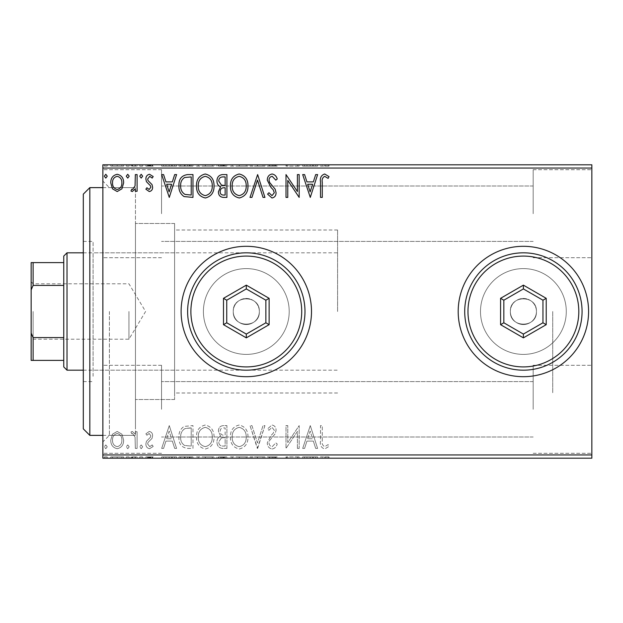 <?xml version="1.0" encoding="UTF-8"?>
<svg xmlns="http://www.w3.org/2000/svg" width="623" height="623" viewBox="0 0 623 623"><rect width="100%" height="100%" fill="white"/><g stroke="black" fill="none" stroke-linecap="round" stroke-linejoin="round"><path stroke-width="0.47" stroke-dasharray="3.12 2.34" d="M102.865 311.5L102.865 441.894L102.865 311.5M109.391 311.5L109.391 435.376L109.391 311.5M233.259 311.5A13.036 13.036 0 0 0 246.303 324.536A13.036 13.036 0 0 0 259.339 311.5A13.036 13.036 0 0 1 246.303 324.536A13.036 13.036 0 0 1 233.259 311.5C232.449 328.298 260.134 328.352 259.339 311.5C260.149 328.298 232.472 328.352 233.259 311.5C232.457 294.679 260.149 294.679 259.339 311.5C260.149 294.679 232.457 294.679 233.259 311.5A13.036 13.036 0 0 1 246.303 298.464A13.036 13.036 0 0 1 259.339 311.5A13.036 13.036 0 0 0 246.303 298.464A13.036 13.036 0 0 0 233.259 311.5M510.354 311.5A13.036 13.036 0 0 0 523.39 324.536A13.036 13.036 0 0 0 536.434 311.5A13.036 13.036 0 0 1 523.39 324.536A13.036 13.036 0 0 1 510.354 311.5C509.544 328.298 537.221 328.352 536.434 311.5C537.244 328.298 509.567 328.352 510.354 311.5C509.544 294.679 537.236 294.679 536.434 311.5C537.236 294.679 509.552 294.679 510.354 311.5A13.036 13.036 0 0 1 523.39 298.464A13.036 13.036 0 0 1 536.434 311.5A13.036 13.036 0 0 0 523.39 298.464A13.036 13.036 0 0 0 510.354 311.5M203.402 311.5A42.901 42.901 0 0 0 246.303 354.401A42.901 42.901 0 0 0 289.204 311.5A42.901 42.901 0 0 1 246.303 354.401A42.901 42.901 0 0 1 203.402 311.5A42.901 42.901 0 0 0 246.303 354.401A42.901 42.901 0 0 0 289.204 311.5A42.901 42.901 0 0 1 246.303 354.401A42.901 42.901 0 0 1 203.402 311.5A42.901 42.901 0 0 1 246.303 268.599A42.901 42.901 0 0 1 289.204 311.5A42.901 42.901 0 0 0 246.303 268.599A42.901 42.901 0 0 0 203.402 311.5A42.901 42.901 0 0 1 246.303 268.599A42.901 42.901 0 0 1 289.204 311.5A42.901 42.901 0 0 0 246.303 268.599A42.901 42.901 0 0 0 203.402 311.5M480.489 311.5A42.901 42.901 0 0 0 523.39 354.401A42.901 42.901 0 0 0 566.291 311.5A42.901 42.901 0 0 1 523.39 354.401A42.901 42.901 0 0 1 480.489 311.5A42.901 42.901 0 0 0 523.39 354.401A42.901 42.901 0 0 0 566.291 311.5A42.901 42.901 0 0 1 523.39 354.401A42.901 42.901 0 0 1 480.489 311.5A42.901 42.901 0 0 1 523.39 268.599A42.901 42.901 0 0 1 566.291 311.5A42.901 42.901 0 0 0 523.39 268.599A42.901 42.901 0 0 0 480.489 311.5A42.901 42.901 0 0 1 523.39 268.599A42.901 42.901 0 0 1 566.291 311.5A42.901 42.901 0 0 0 523.39 268.599A42.901 42.901 0 0 0 480.489 311.5M458.193 311.5A65.197 65.197 0 0 0 523.39 376.697A65.197 65.197 0 0 0 588.587 311.5A65.197 65.197 0 0 1 523.39 376.697A65.197 65.197 0 0 1 458.193 311.5A65.197 65.197 0 0 1 523.39 246.303A65.197 65.197 0 0 1 588.587 311.5A65.197 65.197 0 0 1 523.39 376.697A65.197 65.197 0 0 1 458.193 311.5A65.197 65.197 0 0 1 523.39 246.303A65.197 65.197 0 0 1 588.587 311.5A65.197 65.197 0 0 0 523.39 246.303A65.197 65.197 0 0 0 458.193 311.5M181.106 311.5A65.197 65.197 0 0 0 246.303 376.697A65.197 65.197 0 0 0 311.5 311.5A65.197 65.197 0 0 1 246.303 376.697A65.197 65.197 0 0 1 181.106 311.5A65.197 65.197 0 0 1 246.303 246.303A65.197 65.197 0 0 1 311.5 311.5A65.197 65.197 0 0 1 246.303 376.697A65.197 65.197 0 0 1 181.106 311.5A65.197 65.197 0 0 1 246.303 246.303A65.197 65.197 0 0 1 311.5 311.5A65.197 65.197 0 0 0 246.303 246.303A65.197 65.197 0 0 0 181.106 311.5M591.85 213.705L591.85 169.697L591.85 213.705M533.171 213.705L533.171 169.697L533.171 213.705M591.85 409.295L591.85 365.288L591.85 409.295M533.171 409.295L533.171 365.288L533.171 409.295M102.865 213.705L102.865 169.697L102.865 213.705M161.544 213.705L161.544 169.697L161.544 213.705M102.865 409.295L102.865 365.288L102.865 409.295M161.544 409.295L161.544 365.288L161.544 409.295M174.588 311.5L174.588 399.514L174.588 311.5M552.733 311.5L552.733 392.996L552.733 311.5M135.464 311.5L135.464 435.376L135.464 311.5M121.937 458.193L110.769 458.193L123.642 458.193L121.937 458.193L121.937 456.893L117.202 456.893L117.202 458.193L112.522 458.193L121.882 458.193L117.202 458.193L117.202 456.893L112.475 456.893L112.475 458.193M137.099 458.193L130.955 458.193L137.099 458.193L137.099 456.893L137.099 458.193M149.263 458.193L153.188 458.193L147.628 458.193L152.604 458.193L149.263 458.193L149.263 456.893L145.875 456.893L145.875 458.193L145.875 456.893L146.903 456.893L146.903 458.193M187.671 458.193L178.933 458.193L187.671 458.193L187.671 456.893L192.974 456.893L192.974 458.193L192.974 456.893L184.089 456.893L184.089 458.193M226.912 458.193L216.96 458.193L226.912 458.193L226.912 456.893L226.912 458.193M257.626 458.193L250.025 458.193L257.626 458.193L257.626 456.893L264.939 456.893L264.939 458.193M298.799 456.893L286.004 456.893L297.412 456.893L297.412 458.193L286.004 458.193L297.412 458.193L297.412 456.893L299.172 456.893L298.799 458.193M322.286 458.193L329.014 458.193L322.286 458.193L322.286 456.893L322.286 458.193M591.85 454.938L102.865 454.938L102.865 458.193L591.85 458.193L591.85 164.807L102.865 164.807L102.865 168.062L591.85 168.062M310.285 458.193L302.685 458.193L317.605 458.193L310.285 458.193L310.285 456.893L309.997 458.193M272.103 458.193L277.227 458.193L267.283 458.193L272.103 458.193L272.103 456.893L277.227 456.893L277.227 458.193M247.977 458.193L230.424 458.193L247.977 458.193L247.977 456.893L239.31 456.893L239.31 458.193M214.039 458.193L196.486 458.193L214.039 458.193L214.039 456.893L205.372 456.893L205.372 458.193M169.277 458.193L161.668 458.193L176.589 458.193L169.277 458.193L169.277 456.893L168.981 458.193M142.651 458.193L139.731 458.193L142.651 458.193L142.651 456.893L141.195 456.893L141.195 458.193L141.195 456.893L139.731 456.893L139.731 458.193M129.195 458.193L126.274 458.193L129.195 458.193L129.195 456.893L127.738 456.893L127.738 458.193L127.738 456.893L126.274 456.893L126.274 458.193M107.257 458.193L104.329 458.193L107.257 458.193L107.257 456.893L105.793 456.893L105.793 458.193L105.793 456.893L104.329 456.893L104.329 458.193M121.937 164.807L110.769 164.807L123.642 164.807L121.937 164.807L121.937 166.107L117.202 166.107L117.202 164.807L112.522 164.807L121.882 164.807L117.202 164.807L117.202 166.107L112.475 166.107L112.475 164.807M137.099 164.807L130.955 164.807L137.099 164.807L137.099 166.107L137.099 164.807M149.263 164.807L153.188 164.807L147.628 164.807L152.604 164.807L149.263 164.807L149.263 166.107L145.875 166.107L145.875 164.807L145.875 166.107L146.903 166.107L146.903 164.807M187.671 164.807L178.933 164.807L187.671 164.807L187.671 166.107L192.974 166.107L192.974 164.807L192.974 166.107L184.089 166.107L184.089 164.807M226.912 164.807L216.96 164.807L226.912 164.807L226.912 166.107L226.912 164.807M257.626 164.807L250.025 164.807L257.626 164.807L257.626 166.107L264.939 166.107L264.939 164.807M298.799 166.107L286.004 166.107L297.412 166.107L297.412 164.807L286.004 164.807L297.412 164.807L297.412 166.107L299.172 166.107L298.799 164.807M322.286 164.807L329.014 164.807L322.286 164.807L322.286 166.107L322.286 164.807M310.285 164.807L302.685 164.807L317.605 164.807L310.285 164.807L310.285 166.107L309.997 164.807M272.103 164.807L277.227 164.807L267.283 164.807L272.103 164.807L272.103 166.107L277.227 166.107L277.227 164.807M247.977 164.807L230.424 164.807L247.977 164.807L247.977 166.107L239.31 166.107L239.31 164.807M214.039 164.807L196.486 164.807L214.039 164.807L214.039 166.107L205.372 166.107L205.372 164.807M169.277 164.807L161.668 164.807L176.589 164.807L169.277 164.807L169.277 166.107L168.981 164.807M142.651 164.807L139.731 164.807L142.651 164.807L142.651 166.107L141.195 166.107L141.195 164.807L141.195 166.107L139.731 166.107L139.731 164.807M129.195 164.807L126.274 164.807L129.195 164.807L129.195 166.107L127.738 166.107L127.738 164.807L127.738 166.107L126.274 166.107L126.274 164.807M107.257 164.807L104.329 164.807L107.257 164.807L107.257 166.107L105.793 166.107L105.793 164.807L105.793 166.107L104.329 166.107L104.329 164.807M121.937 434.208L117.202 431.451L112.475 434.192L110.769 440.126C110.723 444.853 112.864 447.711 117.202 448.708C121.54 447.719 123.681 444.861 123.642 440.126L121.937 434.208L117.202 431.451L112.475 434.192L110.769 440.126C110.723 444.853 112.864 447.711 117.202 448.708C121.54 447.719 123.681 444.861 123.642 440.126L121.937 434.208M137.099 448.412L137.099 431.739L135.339 431.739L135.339 434.192L132.286 431.451L130.955 432.019L131.788 433.795L132.574 433.491L135.066 437.089L135.339 448.412L137.099 448.412L137.099 431.739L135.339 431.739L135.339 434.192L132.286 431.451L130.955 432.019L131.788 433.795L132.574 433.491L135.066 437.089L135.339 448.412L137.099 448.412M149.263 431.451L145.875 433.818L146.903 435.251L149.154 433.491L150.844 435.742L150.423 437.253L146.452 441.31L145.875 443.888C145.86 446.574 147.09 448.178 149.575 448.708L153.188 446.45L152.183 444.908L149.769 446.66L147.628 443.973L148.04 442.385L152.043 438.39L152.604 435.82C152.643 433.374 151.529 431.918 149.263 431.451L145.875 433.818L146.903 435.251L149.154 433.491L150.844 435.742L150.423 437.253L146.452 441.31L145.875 443.888C145.86 446.574 147.09 448.178 149.575 448.708L153.188 446.45L152.183 444.908L149.769 446.66L147.628 443.973L148.04 442.385L152.043 438.39L152.604 435.82C152.643 433.374 151.529 431.918 149.263 431.451M187.671 448.412L192.974 448.412L192.974 425.595L184.089 426.42C180.382 428.99 178.669 432.611 178.933 437.291C178.669 443.88 181.581 447.587 187.671 448.412L192.974 448.412L192.974 425.595L184.089 426.42C180.382 428.99 178.669 432.611 178.933 437.291C178.669 443.88 181.581 447.587 187.671 448.412M226.912 448.412L226.912 425.595L223.68 425.595C220.207 425.774 218.455 427.658 218.424 431.248L220.565 436.108C218.143 437.268 216.944 439.207 216.96 441.941C216.983 445.71 218.782 447.867 222.349 448.412L226.912 448.412L226.912 425.595L223.68 425.595C220.207 425.774 218.455 427.658 218.424 431.248L220.565 436.108C218.143 437.268 216.944 439.207 216.96 441.941C216.983 445.71 218.782 447.867 222.349 448.412L226.912 448.412M257.626 448.412L264.939 425.595L263.031 425.595L257.486 442.906L251.933 425.595L250.025 425.595L257.338 448.412L264.939 425.595L263.031 425.595L257.486 442.906L251.933 425.595L250.025 425.595L257.626 448.412M297.412 448.412L299.172 448.412L299.172 425.595L287.764 442.618L287.764 425.595L286.004 425.595L286.004 448.412L297.412 431.435L297.412 448.412L299.172 448.412L299.172 425.595L287.764 442.618L287.764 425.595L286.004 425.595L286.004 448.412L297.412 431.435L297.412 448.412M322.286 440.78L322.286 425.595L320.526 425.595L320.526 441.006C319.825 445.149 321.219 447.812 324.7 449.004L329.014 446.364L328.119 444.612L324.715 446.66C322.566 445.531 321.748 443.568 322.286 440.78L322.286 425.595L320.526 425.595L320.526 441.006C319.825 445.149 321.219 447.812 324.7 449.004L329.014 446.364L328.119 444.612L324.715 446.66C322.566 445.531 321.748 443.568 322.286 440.78M102.865 454.938L102.865 168.062M310.285 425.595L302.685 448.412L304.592 448.412L306.937 441.1L313.346 441.1L315.69 448.412L317.605 448.412L310.285 425.595L302.685 448.412L304.592 448.412L306.937 441.1L313.346 441.1L315.69 448.412L317.605 448.412L310.285 425.595M272.103 449.004C274.759 448.467 276.464 446.8 277.227 444.012L275.802 442.86L272.228 446.66C270.141 446.286 269.074 444.993 269.035 442.789L269.611 440.554L275.156 433.81L276.059 430.337C276.09 427.378 274.727 425.602 271.978 425.011L267.579 428.873L268.949 430.275L272.002 427.355L274.307 430.244L273.24 433.187L271.075 435.461L267.283 442.828C267.314 446.247 268.918 448.303 272.103 449.004C274.759 448.467 276.464 446.8 277.227 444.012L275.802 442.86L272.228 446.66C270.141 446.286 269.074 444.993 269.035 442.789L269.611 440.554L275.156 433.81L276.059 430.337C276.09 427.378 274.727 425.602 271.978 425.011L267.579 428.873L268.949 430.275L272.002 427.355L274.307 430.244L273.24 433.187L271.075 435.461L267.283 442.828C267.314 446.247 268.918 448.303 272.103 449.004M247.977 437.105C248.102 430.594 245.213 426.568 239.31 425.011C233.267 426.42 230.308 430.415 230.424 436.996C230.308 443.514 233.228 447.516 239.17 449.004C245.119 447.571 248.055 443.599 247.977 437.105C248.102 430.594 245.213 426.568 239.31 425.011C233.267 426.42 230.308 430.415 230.424 436.996C230.308 443.514 233.228 447.516 239.17 449.004C245.119 447.571 248.055 443.599 247.977 437.105M214.039 437.105C214.164 430.594 211.275 426.568 205.372 425.011C199.329 426.42 196.37 430.415 196.486 436.996C196.37 443.514 199.29 447.516 205.232 449.004C211.181 447.571 214.117 443.599 214.039 437.105C214.164 430.594 211.275 426.568 205.372 425.011C199.329 426.42 196.37 430.415 196.486 436.996C196.37 443.514 199.29 447.516 205.232 449.004C211.181 447.571 214.117 443.599 214.039 437.105M169.277 425.595L161.668 448.412L163.584 448.412L165.928 441.1L172.337 441.1L174.681 448.412L176.589 448.412L169.277 425.595L161.668 448.412L163.584 448.412L165.928 441.1L172.337 441.1L174.681 448.412L176.589 448.412L169.277 425.595M142.651 446.808L141.195 444.908L139.731 446.808L141.195 448.708L142.651 446.808L141.195 444.908L139.731 446.808L141.195 448.708L142.651 446.808M129.195 446.808L127.738 444.908L126.274 446.808L127.738 448.708L129.195 446.808L127.738 444.908L126.274 446.808L127.738 448.708L129.195 446.808M107.257 446.808L105.793 444.908L104.329 446.808L105.793 448.708L107.257 446.808L105.793 444.908L104.329 446.808L105.793 448.708L107.257 446.808M307.684 438.763L310.145 431.1L312.598 438.763L307.684 438.763L310.145 431.1L312.598 438.763L307.684 438.763M239.232 446.66C234.412 445.484 232.068 442.26 232.177 436.996C232.091 431.77 234.443 428.562 239.232 427.355C243.998 428.616 246.326 431.864 246.217 437.097C246.303 442.291 243.975 445.476 239.232 446.66C234.412 445.484 232.068 442.26 232.177 436.996C232.091 431.77 234.443 428.562 239.232 427.355C243.998 428.616 246.326 431.864 246.217 437.097C246.303 442.291 243.975 445.476 239.232 446.66M221.476 437.86L225.152 437.587L225.152 446.076L223.151 446.076C220.355 446.115 218.883 444.736 218.72 441.941L221.476 437.86L225.152 437.587L225.152 446.076L223.151 446.076C220.355 446.115 218.883 444.736 218.72 441.941L221.476 437.86M220.184 431.295C220.184 429.154 221.235 428.032 223.338 427.939L225.152 427.939L225.152 435.251L224.257 435.251C221.632 435.267 220.277 433.951 220.184 431.295C220.184 429.154 221.235 428.032 223.338 427.939L225.152 427.939L225.152 435.251L224.257 435.251C221.632 435.267 220.277 433.951 220.184 431.295M205.294 446.66C200.481 445.484 198.13 442.26 198.239 436.996C198.153 431.77 200.505 428.562 205.294 427.355C210.06 428.616 212.388 431.864 212.279 437.097C212.365 442.291 210.037 445.476 205.294 446.66C200.481 445.484 198.13 442.26 198.239 436.996C198.153 431.77 200.505 428.562 205.294 427.355C210.06 428.616 212.388 431.864 212.279 437.097C212.365 442.291 210.037 445.476 205.294 446.66M190.07 427.939L191.222 427.939L191.222 446.076L184.634 445.492C181.784 443.592 180.468 440.858 180.686 437.291C180.46 433.452 181.9 430.548 185.015 428.577L191.222 427.939L191.222 446.076L184.634 445.492C181.784 443.592 180.468 440.858 180.686 437.291C180.46 433.452 181.9 430.548 185.015 428.577L190.07 427.939M166.676 438.763L169.137 431.1L171.582 438.763L166.676 438.763L169.137 431.1L171.582 438.763L166.676 438.763M117.202 446.66C114.001 445.842 112.444 443.662 112.522 440.134C112.452 436.598 114.009 434.387 117.202 433.491C120.403 434.379 121.96 436.591 121.882 440.134C121.968 443.669 120.403 445.842 117.202 446.66C114.001 445.842 112.444 443.662 112.522 440.134C112.452 436.598 114.009 434.387 117.202 433.491C120.403 434.379 121.96 436.591 121.882 440.134C121.968 443.669 120.403 445.842 117.202 446.66M322.286 182.22L322.286 197.405L320.526 197.405L320.526 181.994C319.825 177.851 321.219 175.188 324.7 173.996L329.014 176.636L328.119 178.388L324.715 176.34C322.566 177.469 321.748 179.432 322.286 182.22M310.285 197.405L302.685 174.588L304.592 174.588L306.937 181.9L313.346 181.9L315.69 174.588L317.605 174.588L310.285 197.405M307.684 184.237L310.145 191.9L312.598 184.237L307.684 184.237M297.412 174.588L299.172 174.588L299.172 197.405L287.764 180.382L287.764 197.405L286.004 197.405L286.004 174.588L297.412 191.565L297.412 174.588M272.103 173.996C274.759 174.533 276.464 176.2 277.227 178.988L275.802 180.14L272.228 176.34C270.141 176.714 269.074 178.007 269.035 180.211L269.611 182.446L275.156 189.19L276.059 192.663C276.09 195.622 274.727 197.398 271.978 197.989L267.579 194.127L268.949 192.725L272.002 195.645L274.307 192.756L273.24 189.813L271.075 187.539L267.283 180.172C267.314 176.753 268.918 174.697 272.103 173.996M257.626 174.588L264.939 197.405L263.031 197.405L257.486 180.094L251.933 197.405L250.025 197.405L257.626 174.588M247.977 185.895C248.102 192.406 245.213 196.432 239.31 197.989C233.267 196.58 230.308 192.585 230.424 186.004C230.308 179.486 233.228 175.484 239.17 173.996C245.119 175.429 248.055 179.401 247.977 185.895M239.232 176.34C234.412 177.516 232.068 180.74 232.177 186.004C232.091 191.23 234.443 194.438 239.232 195.645C243.998 194.384 246.326 191.136 246.217 185.903C246.303 180.709 243.975 177.524 239.232 176.34M226.912 174.588L226.912 197.405L223.68 197.405C220.207 197.226 218.455 195.342 218.424 191.752L220.565 186.892C218.143 185.732 216.944 183.793 216.96 181.059C216.983 177.29 218.782 175.133 222.349 174.588L226.912 174.588M221.476 185.14L225.152 185.413L225.152 176.924L223.151 176.924C220.355 176.885 218.883 178.264 218.72 181.059L221.476 185.14M220.184 191.705C220.184 193.846 221.235 194.968 223.338 195.061L225.152 195.061L225.152 187.749L224.257 187.749C221.632 187.733 220.277 189.049 220.184 191.705M214.039 185.895C214.164 192.406 211.275 196.432 205.372 197.989C199.329 196.58 196.37 192.585 196.486 186.004C196.37 179.486 199.29 175.484 205.232 173.996C211.181 175.429 214.117 179.401 214.039 185.895M205.294 176.34C200.481 177.516 198.13 180.74 198.239 186.004C198.153 191.23 200.505 194.438 205.294 195.645C210.06 194.384 212.388 191.136 212.279 185.903C212.365 180.709 210.037 177.524 205.294 176.34M187.671 174.588L192.974 174.588L192.974 197.405L184.089 196.58C180.382 194.01 178.669 190.389 178.933 185.709C178.669 179.12 181.581 175.413 187.671 174.588M190.07 195.061L191.222 195.061L191.222 176.924L184.634 177.508C181.784 179.408 180.468 182.142 180.686 185.709C180.46 189.548 181.9 192.452 185.015 194.423L190.07 195.061M169.277 197.405L161.668 174.588L163.584 174.588L165.928 181.9L172.337 181.9L174.681 174.588L176.589 174.588L169.277 197.405M166.676 184.237L169.137 191.9L171.582 184.237L166.676 184.237M149.263 191.549L145.875 189.182L146.903 187.749L149.154 189.509L150.844 187.258L150.423 185.747L146.452 181.69L145.875 179.113C145.86 176.426 147.09 174.822 149.575 174.292L153.188 176.55L152.183 178.092L149.769 176.34L147.628 179.027L148.04 180.615L152.043 184.61L152.604 187.18C152.643 189.626 151.529 191.082 149.263 191.549M142.651 176.192L141.195 178.092L139.731 176.192L141.195 174.292L142.651 176.192M137.099 174.588L137.099 191.261L135.339 191.261L135.339 188.808L132.286 191.549L130.955 190.981L131.788 189.205L132.574 189.509L135.066 185.911L135.339 174.588L137.099 174.588M129.195 176.192L127.738 178.092L126.274 176.192L127.738 174.292L129.195 176.192M121.937 188.792L117.202 191.549L112.475 188.808L110.769 182.874C110.723 178.147 112.864 175.289 117.202 174.292C121.54 175.281 123.681 178.139 123.642 182.874L121.937 188.792M117.202 176.34C114.001 177.158 112.444 179.338 112.522 182.866C112.452 186.402 114.009 188.613 117.202 189.509C120.403 188.621 121.96 186.409 121.882 182.866C121.968 179.331 120.403 177.158 117.202 176.34M107.257 176.192L105.793 178.092L104.329 176.192L105.793 174.292L107.257 176.192M320.526 166.107L324.7 166.107L320.526 166.107L320.526 164.807M329.014 166.107L324.715 166.107L324.7 164.807L324.715 166.107L329.014 166.107L329.014 164.807M328.119 166.107L328.119 164.807M325.868 166.107L325.868 164.807M309.997 166.107L302.685 166.107L302.685 164.807M302.685 166.107L304.592 166.107L304.592 164.807M304.592 166.107L306.937 166.107L306.937 164.807M306.937 166.107L313.346 166.107L313.346 164.807M313.346 166.107L315.69 166.107L315.69 164.807M315.69 166.107L317.605 166.107L317.605 164.807M317.605 166.107L310.285 166.107M307.684 166.107L312.598 166.107L307.684 166.107L307.684 164.807L312.598 164.807L307.684 164.807M310.145 166.107L310.145 164.807M312.598 166.107L312.598 164.807M287.764 166.107L287.764 164.807L287.764 166.107M286.004 166.107L286.004 164.807L286.004 166.107M286.401 166.107L286.401 164.807M277.227 166.107L275.802 166.107L275.802 164.807M275.802 166.107L272.228 166.107L272.228 164.807M272.228 166.107L269.035 166.107L269.035 164.807M269.035 166.107L269.611 166.107L269.611 164.807M269.611 166.107L275.156 166.107L275.156 164.807M275.156 166.107L276.059 166.107L276.059 164.807M276.059 166.107L271.978 166.107L271.978 164.807M271.978 166.107L267.579 166.107L267.579 164.807M267.579 166.107L268.949 166.107L268.949 164.807M268.949 166.107L272.002 166.107L272.002 164.807M272.002 166.107L274.307 166.107L274.307 164.807M274.307 166.107L273.24 166.107L273.24 164.807M273.24 166.107L271.075 166.107L271.075 164.807M271.075 166.107L267.283 166.107L267.283 164.807M267.283 166.107L272.103 166.107M264.939 166.107L263.031 166.107L263.031 164.807M263.031 166.107L257.486 166.107L257.486 164.807M257.486 166.107L251.933 166.107L251.933 164.807M251.933 166.107L250.025 166.107L250.025 164.807M250.025 166.107L257.338 166.107L257.338 164.807M239.31 166.107L230.424 166.107L230.424 164.807M230.424 166.107L239.17 166.107L239.17 164.807M239.17 166.107L247.977 166.107M239.232 166.107L232.177 166.107L246.217 166.107L239.232 166.107L239.232 164.807L232.177 164.807L246.217 164.807L239.232 164.807L239.232 166.107M232.177 166.107L232.177 164.807M246.217 166.107L246.217 164.807M218.424 166.107L226.912 166.107L218.424 166.107L218.424 164.807M220.565 166.107L220.565 164.807M216.96 166.107L216.96 164.807M222.349 166.107L222.349 164.807M221.476 166.107L225.152 166.107L218.72 166.107L221.476 166.107L221.476 164.807L225.152 164.807L221.476 164.807M220.184 166.107L225.152 166.107L220.184 166.107L220.184 164.807M223.338 166.107L223.338 164.807M225.152 166.107L225.152 164.807L225.152 166.107M224.257 166.107L224.257 164.807M218.72 166.107L218.72 164.807M223.151 166.107L223.151 164.807M205.372 166.107L196.486 166.107L196.486 164.807M196.486 166.107L205.232 166.107L205.232 164.807M205.232 166.107L214.039 166.107M205.294 166.107L198.239 166.107L212.279 166.107L205.294 166.107L205.294 164.807L198.239 164.807L212.279 164.807L205.294 164.807L205.294 166.107M198.239 166.107L198.239 164.807M212.279 166.107L212.279 164.807M184.089 166.107L178.933 166.107L178.933 164.807M178.933 166.107L187.671 166.107M190.07 166.107L180.686 166.107L190.07 166.107L190.07 164.807L191.222 164.807L180.686 164.807L190.07 164.807M191.222 166.107L191.222 164.807L191.222 166.107M185.015 166.107L185.015 164.807M180.686 166.107L180.686 164.807M184.634 166.107L184.634 164.807M168.981 166.107L161.668 166.107L161.668 164.807M161.668 166.107L163.584 166.107L163.584 164.807M163.584 166.107L165.928 166.107L165.928 164.807M165.928 166.107L172.337 166.107L172.337 164.807M172.337 166.107L174.681 166.107L174.681 164.807M174.681 166.107L176.589 166.107L176.589 164.807M176.589 166.107L169.277 166.107M166.676 166.107L171.582 166.107L166.676 166.107L166.676 164.807L171.582 164.807L166.676 164.807M169.137 166.107L169.137 164.807M171.582 166.107L171.582 164.807M146.903 166.107L149.154 166.107L149.154 164.807M149.154 166.107L150.844 166.107L150.844 164.807M150.844 166.107L150.423 166.107L150.423 164.807M150.423 166.107L146.452 166.107L146.452 164.807M146.452 166.107L149.575 166.107L149.575 164.807M149.575 166.107L153.188 166.107L153.188 164.807M153.188 166.107L152.183 166.107L152.183 164.807M152.183 166.107L149.769 166.107L149.769 164.807M149.769 166.107L147.628 166.107L147.628 164.807M147.628 166.107L148.04 166.107L148.04 164.807M148.04 166.107L149.917 166.107L149.917 164.807M149.917 166.107L152.043 166.107L152.043 164.807M152.043 166.107L152.604 166.107L152.604 164.807M152.604 166.107L149.263 166.107M139.731 166.107L142.651 166.107M132.286 166.107L137.099 166.107L135.339 166.107L135.339 164.807L135.339 166.107L132.286 166.107L132.286 164.807M130.955 166.107L130.955 164.807M131.788 166.107L131.788 164.807M132.574 166.107L132.574 164.807M135.066 166.107L135.066 164.807M135.339 166.107L135.339 164.807M126.274 166.107L129.195 166.107M112.475 166.107L110.769 166.107L110.769 164.807M110.769 166.107L123.642 166.107L123.642 164.807M123.642 166.107L121.937 166.107M117.202 166.107L112.522 166.107L121.882 166.107L117.202 166.107L117.202 164.807L117.202 166.107M112.522 166.107L112.522 164.807M121.882 166.107L121.882 164.807M104.329 166.107L107.257 166.107M320.526 456.893L324.7 456.893L320.526 456.893L320.526 458.193M329.014 456.893L324.715 456.893L324.7 458.193L324.715 456.893L329.014 456.893L329.014 458.193M328.119 456.893L328.119 458.193M325.868 456.893L325.868 458.193M309.997 456.893L302.685 456.893L302.685 458.193M302.685 456.893L304.592 456.893L304.592 458.193M304.592 456.893L306.937 456.893L306.937 458.193M306.937 456.893L313.346 456.893L313.346 458.193M313.346 456.893L315.69 456.893L315.69 458.193M315.69 456.893L317.605 456.893L317.605 458.193M317.605 456.893L310.285 456.893M307.684 456.893L312.598 456.893L307.684 456.893L307.684 458.193L312.598 458.193L307.684 458.193M310.145 456.893L310.145 458.193M312.598 456.893L312.598 458.193M287.764 456.893L287.764 458.193L287.764 456.893M286.004 456.893L286.004 458.193L286.004 456.893M286.401 456.893L286.401 458.193M277.227 456.893L275.802 456.893L275.802 458.193M275.802 456.893L272.228 456.893L272.228 458.193M272.228 456.893L269.035 456.893L269.035 458.193M269.035 456.893L269.611 456.893L269.611 458.193M269.611 456.893L275.156 456.893L275.156 458.193M275.156 456.893L276.059 456.893L276.059 458.193M276.059 456.893L271.978 456.893L271.978 458.193M271.978 456.893L267.579 456.893L267.579 458.193M267.579 456.893L268.949 456.893L268.949 458.193M268.949 456.893L272.002 456.893L272.002 458.193M272.002 456.893L274.307 456.893L274.307 458.193M274.307 456.893L273.24 456.893L273.24 458.193M273.24 456.893L271.075 456.893L271.075 458.193M271.075 456.893L267.283 456.893L267.283 458.193M267.283 456.893L272.103 456.893M264.939 456.893L263.031 456.893L263.031 458.193M263.031 456.893L257.486 456.893L257.486 458.193M257.486 456.893L251.933 456.893L251.933 458.193M251.933 456.893L250.025 456.893L250.025 458.193M250.025 456.893L257.338 456.893L257.338 458.193M239.31 456.893L230.424 456.893L230.424 458.193M230.424 456.893L239.17 456.893L239.17 458.193M239.17 456.893L247.977 456.893M239.232 456.893L232.177 456.893L246.217 456.893L239.232 456.893L239.232 458.193L232.177 458.193L246.217 458.193L239.232 458.193L239.232 456.893M232.177 456.893L232.177 458.193M246.217 456.893L246.217 458.193M218.424 456.893L226.912 456.893L218.424 456.893L218.424 458.193M220.565 456.893L220.565 458.193M216.96 456.893L216.96 458.193M222.349 456.893L222.349 458.193M221.476 456.893L225.152 456.893L218.72 456.893L221.476 456.893L221.476 458.193L225.152 458.193L221.476 458.193M220.184 456.893L225.152 456.893L220.184 456.893L220.184 458.193M223.338 456.893L223.338 458.193M225.152 456.893L225.152 458.193L225.152 456.893M224.257 456.893L224.257 458.193M218.72 456.893L218.72 458.193M223.151 456.893L223.151 458.193M205.372 456.893L196.486 456.893L196.486 458.193M196.486 456.893L205.232 456.893L205.232 458.193M205.232 456.893L214.039 456.893M205.294 456.893L198.239 456.893L212.279 456.893L205.294 456.893L205.294 458.193L198.239 458.193L212.279 458.193L205.294 458.193L205.294 456.893M198.239 456.893L198.239 458.193M212.279 456.893L212.279 458.193M184.089 456.893L178.933 456.893L178.933 458.193M178.933 456.893L187.671 456.893M190.07 456.893L180.686 456.893L190.07 456.893L190.07 458.193L191.222 458.193L180.686 458.193L190.07 458.193M191.222 456.893L191.222 458.193L191.222 456.893M185.015 456.893L185.015 458.193M180.686 456.893L180.686 458.193M184.634 456.893L184.634 458.193M168.981 456.893L161.668 456.893L161.668 458.193M161.668 456.893L163.584 456.893L163.584 458.193M163.584 456.893L165.928 456.893L165.928 458.193M165.928 456.893L172.337 456.893L172.337 458.193M172.337 456.893L174.681 456.893L174.681 458.193M174.681 456.893L176.589 456.893L176.589 458.193M176.589 456.893L169.277 456.893M166.676 456.893L171.582 456.893L166.676 456.893L166.676 458.193L171.582 458.193L166.676 458.193M169.137 456.893L169.137 458.193M171.582 456.893L171.582 458.193M146.903 456.893L149.154 456.893L149.154 458.193M149.154 456.893L150.844 456.893L150.844 458.193M150.844 456.893L150.423 456.893L150.423 458.193M150.423 456.893L146.452 456.893L146.452 458.193M146.452 456.893L149.575 456.893L149.575 458.193M149.575 456.893L153.188 456.893L153.188 458.193M153.188 456.893L152.183 456.893L152.183 458.193M152.183 456.893L149.769 456.893L149.769 458.193M149.769 456.893L147.628 456.893L147.628 458.193M147.628 456.893L148.04 456.893L148.04 458.193M148.04 456.893L149.917 456.893L149.917 458.193M149.917 456.893L152.043 456.893L152.043 458.193M152.043 456.893L152.604 456.893L152.604 458.193M152.604 456.893L149.263 456.893M139.731 456.893L142.651 456.893M132.286 456.893L137.099 456.893L135.339 456.893L135.339 458.193L135.339 456.893L132.286 456.893L132.286 458.193M130.955 456.893L130.955 458.193M131.788 456.893L131.788 458.193M132.574 456.893L132.574 458.193M135.066 456.893L135.066 458.193M135.339 456.893L135.339 458.193M126.274 456.893L129.195 456.893M112.475 456.893L110.769 456.893L110.769 458.193M110.769 456.893L123.642 456.893L123.642 458.193M123.642 456.893L121.937 456.893M117.202 456.893L112.522 456.893L121.882 456.893L117.202 456.893L117.202 458.193L117.202 456.893M112.522 456.893L112.522 458.193M121.882 456.893L121.882 458.193M104.329 456.893L107.257 456.893M83.311 194.142L83.311 428.858M89.829 435.376L89.829 187.624M93.084 365.732L93.084 252.821L93.084 365.732M174.588 365.732L174.588 252.821L174.588 365.732M93.084 376.276L93.084 241.413L93.084 376.276M83.311 246.724L83.311 381.588L83.311 246.724M174.588 392.848L174.588 223.486L174.588 392.848M135.464 392.848L135.464 223.486L135.464 392.848M135.464 425.992L135.464 187.624L135.464 425.992M31.15 311.5L31.15 341.163L31.15 311.5M33.105 311.5L33.105 339.208L33.105 311.5M128.945 311.5L128.945 339.208L128.945 311.5M67.011 370.179L67.011 252.821M63.748 256.084L63.748 366.916M337.58 311.5L337.58 230.004L337.58 311.5M63.748 262.602L31.15 262.602L31.15 360.398L33.105 360.398L33.105 337.58L31.15 333.11M63.748 337.58L33.105 337.58M31.15 289.89L33.105 285.42L33.105 262.602M63.748 285.42L33.105 285.42M63.748 360.398L33.105 360.398M304.982 311.5A58.679 58.679 0 0 0 246.303 252.821A58.679 58.679 0 0 0 187.624 311.5A58.679 58.679 0 0 0 246.303 370.179A58.679 58.679 0 0 0 304.982 311.5M265.865 300.208L246.303 288.916L226.741 300.208L226.741 322.792L246.303 334.084L265.865 322.792L265.865 300.208M582.069 311.5A58.679 58.679 0 0 0 523.39 252.821A58.679 58.679 0 0 0 464.711 311.5A58.679 58.679 0 0 0 523.39 370.179A58.679 58.679 0 0 0 582.069 311.5M542.952 300.208L523.39 288.916L503.836 300.208L503.836 322.792L523.39 334.084L542.952 322.792L542.952 300.208M272.524 166.107L272.524 164.807M223.68 166.107L223.68 164.807M224.264 166.107L224.264 164.807M189.517 166.107L189.517 164.807M189.33 166.107L189.33 164.807M148.671 166.107L148.671 164.807M272.524 456.893L272.524 458.193M223.68 456.893L223.68 458.193M224.264 456.893L224.264 458.193M189.517 456.893L189.517 458.193M189.33 456.893L189.33 458.193M148.671 456.893L148.671 458.193M102.865 435.376L135.464 435.376L109.391 435.376L102.865 441.894M533.171 257.712L591.85 257.712L533.171 257.712M533.171 453.303L591.85 453.303L533.171 453.303M161.544 257.712L102.865 257.712L161.544 257.712M161.544 453.303L102.865 453.303L161.544 453.303M337.58 392.996L174.588 392.996M174.588 399.514L135.464 399.514L174.588 399.514M533.171 437.003L161.544 437.003L533.171 437.003M533.171 241.413L161.544 241.413L533.171 241.413M533.171 185.997L161.544 185.997L533.171 185.997M533.171 381.588L161.544 381.588L533.171 381.588M102.865 187.624L135.464 187.624L109.391 187.624L102.865 181.106M174.588 223.486L135.464 223.486L174.588 223.486M337.58 230.004L174.588 230.004M161.544 365.288L102.865 365.288L161.544 365.288M161.544 169.697L102.865 169.697L161.544 169.697M533.171 365.288L591.85 365.288L533.171 365.288M533.171 169.697L591.85 169.697L533.171 169.697M174.588 370.179L93.084 370.179M83.311 381.588L93.084 381.588M83.311 241.413L93.084 241.413M174.588 252.821L93.084 252.821M31.15 281.837L33.105 283.792L128.945 283.792L145.595 311.5L128.945 339.208L33.105 339.208L31.15 341.163M83.311 252.821L337.58 252.821M83.311 370.179L337.58 370.179"/><path stroke-width="0.93" d="M458.193 311.5A65.197 65.197 0 0 0 523.39 376.697A65.197 65.197 0 0 0 588.587 311.5A65.197 65.197 0 0 0 523.39 246.303A65.197 65.197 0 0 0 458.193 311.5M181.106 311.5A65.197 65.197 0 0 0 246.303 376.697A65.197 65.197 0 0 0 311.5 311.5A65.197 65.197 0 0 0 246.303 246.303A65.197 65.197 0 0 0 181.106 311.5M591.85 458.193L102.865 458.193L102.865 454.938L591.85 454.938L591.85 458.193M591.85 168.062L102.865 168.062L102.865 164.807L591.85 164.807L591.85 454.938M121.937 188.792L117.202 191.549L112.475 188.808L110.769 182.874C110.723 178.147 112.864 175.289 117.202 174.292C121.54 175.281 123.681 178.139 123.642 182.874L121.937 188.792M137.099 174.588L137.099 191.261L135.339 191.261L135.339 188.808L132.286 191.549L130.955 190.981L131.788 189.205L132.574 189.509L135.066 185.911L135.339 174.588L137.099 174.588M149.263 191.549L145.875 189.182L146.903 187.749L149.154 189.509L150.844 187.258L150.423 185.747L146.452 181.69L145.875 179.113C145.86 176.426 147.09 174.822 149.575 174.292L153.188 176.55L152.183 178.092L149.769 176.34L147.628 179.027L148.04 180.615L152.043 184.61L152.604 187.18C152.643 189.626 151.529 191.082 149.263 191.549M187.671 174.588L192.974 174.588L192.974 197.405L184.089 196.58C180.382 194.01 178.669 190.389 178.933 185.709C178.669 179.12 181.581 175.413 187.671 174.588M226.912 174.588L226.912 197.405L223.68 197.405C220.207 197.226 218.455 195.342 218.424 191.752L220.565 186.892C218.143 185.732 216.944 183.793 216.96 181.059C216.983 177.29 218.782 175.133 222.349 174.588L226.912 174.588M257.626 174.588L264.939 197.405L263.031 197.405L257.486 180.094L251.933 197.405L250.025 197.405L257.626 174.588M297.412 174.588L299.172 174.588L299.172 197.405L287.764 180.382L287.764 197.405L286.004 197.405L286.004 174.588L297.412 191.565L297.412 174.588M322.286 182.22L322.286 197.405L320.526 197.405L320.526 181.994C319.825 177.851 321.219 175.188 324.7 173.996L329.014 176.636L328.119 178.388L324.715 176.34C322.566 177.469 321.748 179.432 322.286 182.22M102.865 168.062L102.865 454.938M310.285 197.405L302.685 174.588L304.592 174.588L306.937 181.9L313.346 181.9L315.69 174.588L317.605 174.588L310.285 197.405M272.103 173.996C274.759 174.533 276.464 176.2 277.227 178.988L275.802 180.14L272.228 176.34C270.141 176.714 269.074 178.007 269.035 180.211L269.611 182.446L275.156 189.19L276.059 192.663C276.09 195.622 274.727 197.398 271.978 197.989L267.579 194.127L268.949 192.725L272.002 195.645L274.307 192.756L273.24 189.813L271.075 187.539L267.283 180.172C267.314 176.753 268.918 174.697 272.103 173.996M247.977 185.895C248.102 192.406 245.213 196.432 239.31 197.989C233.267 196.58 230.308 192.585 230.424 186.004C230.308 179.486 233.228 175.484 239.17 173.996C245.119 175.429 248.055 179.401 247.977 185.895M214.039 185.895C214.164 192.406 211.275 196.432 205.372 197.989C199.329 196.58 196.37 192.585 196.486 186.004C196.37 179.486 199.29 175.484 205.232 173.996C211.181 175.429 214.117 179.401 214.039 185.895M169.277 197.405L161.668 174.588L163.584 174.588L165.928 181.9L172.337 181.9L174.681 174.588L176.589 174.588L169.277 197.405M142.651 176.192L141.195 178.092L139.731 176.192L141.195 174.292L142.651 176.192M129.195 176.192L127.738 178.092L126.274 176.192L127.738 174.292L129.195 176.192M107.257 176.192L105.793 178.092L104.329 176.192L105.793 174.292L107.257 176.192M307.684 184.237L310.145 191.9L312.598 184.237L307.684 184.237M232.177 186.004C232.091 191.23 234.443 194.438 239.232 195.645C243.998 194.384 246.326 191.136 246.217 185.903C246.303 180.709 243.975 177.524 239.232 176.34C234.412 177.516 232.068 180.74 232.177 186.004M223.338 195.061L225.152 195.061L225.152 187.749L224.257 187.749C221.632 187.733 220.277 189.049 220.184 191.705C220.184 193.846 221.235 194.968 223.338 195.061M224.264 185.413L225.152 185.413L225.152 176.924L223.151 176.924C220.355 176.885 218.883 178.264 218.72 181.059L221.476 185.14L224.264 185.413M198.239 186.004C198.153 191.23 200.505 194.438 205.294 195.645C210.06 194.384 212.388 191.136 212.279 185.903C212.365 180.709 210.037 177.524 205.294 176.34C200.481 177.516 198.13 180.74 198.239 186.004M191.222 195.061L191.222 176.924L184.634 177.508C181.784 179.408 180.468 182.142 180.686 185.709C180.46 189.548 181.9 192.452 185.015 194.423L191.222 195.061M166.676 184.237L169.137 191.9L171.582 184.237L166.676 184.237M112.522 182.866C112.452 186.402 114.009 188.613 117.202 189.509C120.403 188.621 121.96 186.409 121.882 182.866C121.968 179.331 120.403 177.158 117.202 176.34C114.001 177.158 112.444 179.338 112.522 182.866M89.829 435.376L83.311 428.858L83.311 194.142L89.829 187.624L89.829 435.376L102.865 435.376M67.011 370.179L63.748 366.916L63.748 256.084L67.011 252.821L67.011 370.179L83.311 370.179M63.748 285.42L33.105 285.42L31.15 289.89L31.15 262.602L33.105 262.602L33.105 285.42M63.748 360.398L31.15 360.398L31.15 289.89M31.15 333.11L33.105 337.58L33.105 360.398M63.748 337.58L33.105 337.58M63.748 262.602L33.105 262.602M301.719 311.5A55.416 55.416 0 0 0 246.303 256.084A55.416 55.416 0 0 0 190.887 311.5A55.416 55.416 0 0 0 246.303 366.916A55.416 55.416 0 0 0 301.719 311.5M187.624 311.5A58.679 58.679 0 0 1 246.303 252.821A58.679 58.679 0 0 1 304.982 311.5A58.679 58.679 0 0 1 246.303 370.179A58.679 58.679 0 0 1 187.624 311.5M223.486 324.676L223.486 298.324L246.303 285.147L269.12 298.324L269.12 324.676L246.303 337.853L223.486 324.676L226.741 322.792L246.303 334.084L265.865 322.792L265.865 300.208L246.303 288.916L226.741 300.208L226.741 322.792M246.303 337.853L246.303 334.084M265.865 322.792L269.12 324.676M265.865 300.208L269.12 298.324M246.303 288.916L246.303 285.147M223.486 298.324L226.741 300.208M578.814 311.5A55.416 55.416 0 0 0 523.39 256.084A55.416 55.416 0 0 0 467.974 311.5A55.416 55.416 0 0 0 523.39 366.916A55.416 55.416 0 0 0 578.814 311.5M464.711 311.5A58.679 58.679 0 0 1 523.39 252.821A58.679 58.679 0 0 1 582.069 311.5A58.679 58.679 0 0 1 523.39 370.179A58.679 58.679 0 0 1 464.711 311.5M500.573 324.676L500.573 298.324L523.39 285.147L546.215 298.324L546.215 324.676L523.39 337.853L500.573 324.676L503.836 322.792L523.39 334.084L542.952 322.792L542.952 300.208L523.39 288.916L503.836 300.208L503.836 322.792M523.39 337.853L523.39 334.084M542.952 322.792L546.215 324.676M542.952 300.208L546.215 298.324M523.39 288.916L523.39 285.147M500.573 298.324L503.836 300.208M89.829 187.624L102.865 187.624M67.011 252.821L83.311 252.821"/></g></svg>
